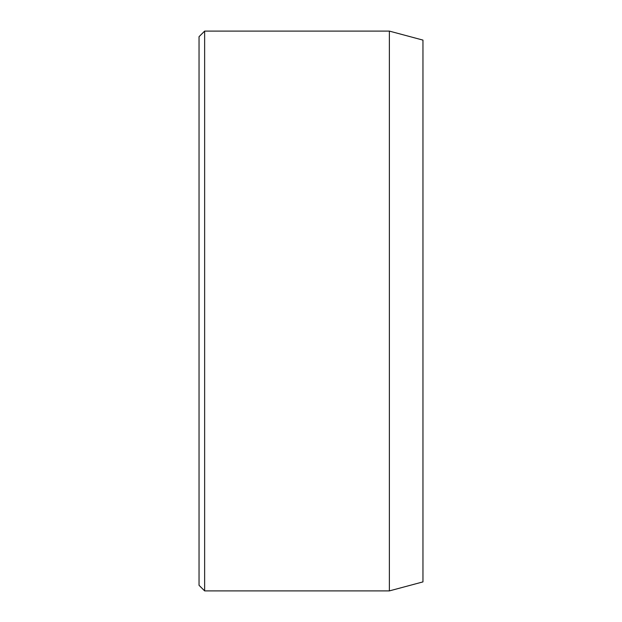 <?xml version="1.0" encoding="UTF-8"?>
<svg xmlns="http://www.w3.org/2000/svg" width="622" height="622" viewBox="0 0 622 622"><rect width="100%" height="100%" fill="white"/><g stroke="black" fill="none" stroke-linecap="round" stroke-linejoin="round"><path stroke-width="0.93" d="M389.372 31.1L389.372 590.9L422.96 581.897L422.96 40.103L389.372 31.1L204.638 31.1L204.638 590.9L199.04 585.302L199.04 36.698L204.638 31.1M389.372 590.9L204.638 590.9"/></g></svg>
